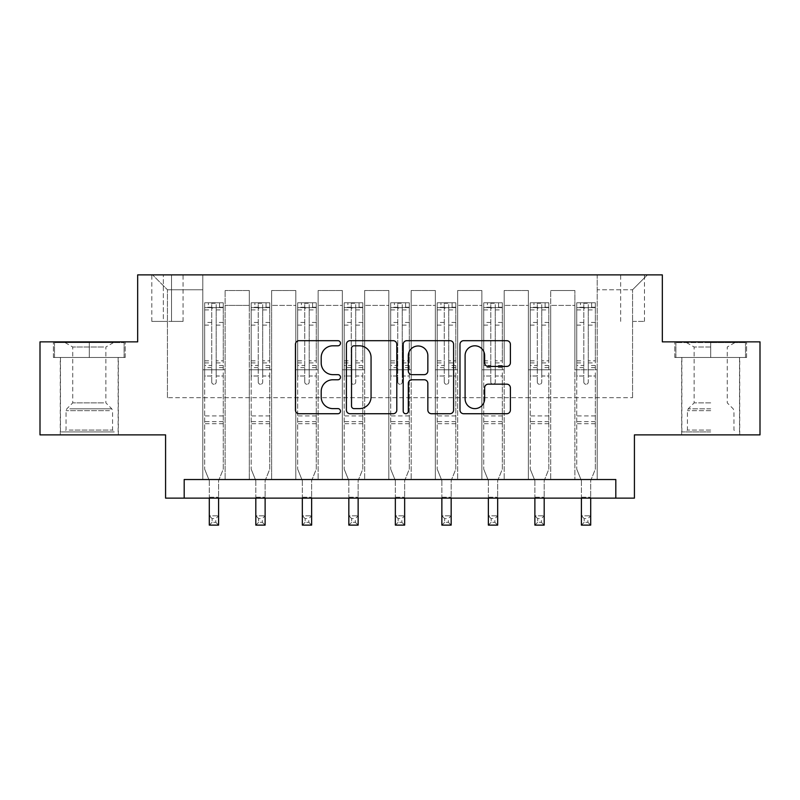 <?xml version="1.0" encoding="UTF-8"?>
<svg xmlns="http://www.w3.org/2000/svg" width="800" height="800" viewBox="0 0 800 800"><rect width="100%" height="100%" fill="white"/><g stroke="black" fill="none" stroke-linecap="round" stroke-linejoin="round"><path stroke-width="0.6" stroke-dasharray="4 3" d="M340.47 343.24A2.56 2.56 0 0 0 337.91 340.69L299.1 340.69A3.65 3.65 0 0 0 295.45 344.34L295.45 410.08A3.65 3.65 0 0 0 299.1 413.73L337.91 413.73A2.56 2.56 0 0 0 340.47 411.18A2.56 2.56 0 0 0 337.91 408.62L332.89 408.62A11.69 11.69 0 0 1 321.2 396.93L321.2 391.45A11.69 11.69 0 0 1 332.89 379.77L337.91 379.77A2.56 2.56 0 0 0 340.47 377.21A2.56 2.56 0 0 0 337.91 374.65L332.89 374.65A11.69 11.69 0 0 1 321.2 362.97L321.2 357.49A11.69 11.69 0 0 1 332.89 345.8L337.91 345.8A2.56 2.56 0 0 0 340.47 343.24M710.7 357.49L674.79 357.49L746.6 357.49L710.7 357.49L710.7 341.86L746.6 341.86L674.79 341.86L710.7 341.86L710.7 357.49L681.86 357.49L745.49 357.49L675.91 357.49L739.53 357.49L710.7 357.49L710.7 342.6L745.49 342.6L675.91 342.6L710.7 342.6L686.51 342.6L710.7 342.6L710.7 357.49M710.7 434.88L681.67 434.88L710.7 434.88M632.56 274.88L644.47 274.88L632.56 274.88M632.56 321.4L644.47 321.4L632.56 321.4M89.3 357.49L125.21 357.49L53.4 357.49L89.3 357.49L89.3 341.86L125.21 341.86L53.4 341.86L89.3 341.86L89.3 357.49L54.51 357.49L124.09 357.49L89.3 357.49L89.3 342.6L54.51 342.6L124.09 342.6L89.3 342.6L89.3 357.49M89.3 434.88L118.33 434.88L89.3 434.88M760 341.86L760 434.88L634.42 434.88L634.42 498.14L165.58 498.14L165.58 434.88L40 434.88L40 341.86L137.67 341.86L137.67 274.88L662.33 274.88L662.33 341.86L760 341.86M184.19 498.14L184.19 479.53L184.19 498.14L184.19 479.53L615.81 479.53L184.19 479.53L615.81 479.53L615.81 498.14M202.79 479.53L225.12 479.53L202.79 479.53L225.12 479.53L202.79 479.53L202.79 274.88L152.56 274.88L647.44 274.88L597.21 274.88L597.21 479.53L574.88 479.53L597.21 479.53L574.88 479.53L597.21 479.53L597.21 274.88L597.21 369.77L597.21 289.77L632.56 289.77L597.21 289.77L597.21 274.88L202.79 274.88L202.79 369.77L225.12 369.77L225.12 305.4L225.12 479.53L225.12 290.51L225.12 479.53L225.12 369.77L202.79 369.77L202.79 289.77L167.44 289.77L202.79 289.77L202.79 274.88L202.79 479.53M249.3 479.53L271.63 479.53L249.3 479.53L271.63 479.53L249.3 479.53L249.3 290.51L225.12 290.51L249.3 290.51L249.3 479.53L249.3 369.77L271.63 369.77L271.63 305.4L271.63 479.53L271.63 290.51L271.63 479.53L271.63 369.77L249.3 369.77L249.3 305.4L249.3 479.53M295.81 479.53L318.14 479.53L295.81 479.53L318.14 479.53L295.81 479.53L295.81 290.51L271.63 290.51L271.63 305.4L271.63 290.51L295.81 290.51L295.81 479.53L295.81 369.77L318.14 369.77L318.14 305.4L318.14 479.53L318.14 290.51L318.14 479.53L318.14 369.77L295.81 369.77L295.81 305.4L295.81 369.77L318.14 369.77L295.81 369.77L295.81 479.53M342.33 479.53L364.65 479.53L342.33 479.53L364.65 479.53L342.33 479.53L342.33 290.51L318.14 290.51L318.14 305.4L318.14 290.51L342.33 290.51L342.33 479.53L342.33 369.77L364.65 369.77L364.65 305.4L364.65 479.53L364.65 290.51L364.65 479.53L364.65 369.77L342.33 369.77L342.33 305.4L342.33 369.77L364.65 369.77L342.33 369.77L342.33 479.53M388.84 479.53L411.16 479.53L388.84 479.53L411.16 479.53L388.84 479.53L388.84 290.51L364.65 290.51L364.65 305.4L364.65 290.51L388.84 290.51L388.84 479.53L388.84 369.77L411.16 369.77L411.16 305.4L411.16 479.53L411.16 290.51L411.16 479.53L411.16 369.77L388.84 369.77L388.84 305.4L388.84 369.77L411.16 369.77L388.84 369.77L388.84 479.53M435.35 479.53L457.67 479.53L435.35 479.53L457.67 479.53L435.35 479.53L435.35 290.51L411.16 290.51L411.16 305.4L411.16 290.51L435.35 290.51L435.35 479.53L435.35 369.77L457.67 369.77L457.67 305.4L457.67 479.53L457.67 290.51L457.67 479.53L457.67 369.77L435.35 369.77L435.35 305.4L435.35 369.77L457.67 369.77L435.35 369.77L435.35 479.53M481.86 479.53L504.19 479.53L481.86 479.53L504.19 479.53L481.86 479.53L481.86 290.51L457.67 290.51L457.67 305.4L457.67 290.51L481.86 290.51L481.86 479.53L481.86 369.77L504.19 369.77L504.19 305.4L504.19 479.53L504.19 290.51L504.19 479.53L504.19 369.77L481.86 369.77L481.86 305.4L481.86 369.77L504.19 369.77L481.86 369.77L481.86 479.53M528.37 479.53L550.7 479.53L528.37 479.53L550.7 479.53L528.37 479.53L528.37 290.51L504.19 290.51L504.19 305.4L504.19 290.51L528.37 290.51L528.37 479.53L528.37 369.77L550.7 369.77L550.7 305.4L550.7 479.53L550.7 290.51L550.7 479.53L550.7 369.77L528.37 369.77L528.37 305.4L528.37 369.77L550.7 369.77L528.37 369.77L528.37 479.53M163.35 274.88L151.81 274.88L163.35 274.88L163.35 321.4L151.81 321.4L171.53 321.4L163.35 321.4L163.35 274.88M171.53 274.88L183.07 274.88L171.53 274.88L171.53 321.4L183.07 321.4L171.53 321.4L171.53 274.88M167.44 397.67L167.44 289.77L152.56 274.88L167.44 289.77L167.44 397.67L632.56 397.67L167.44 397.67M632.56 397.67L632.56 289.77L632.56 397.67M574.88 369.77L597.21 369.77L597.21 479.53L597.21 369.77L574.88 369.77L574.88 305.4L574.88 369.77L597.21 369.77L574.88 369.77L574.88 479.53L574.88 290.51L550.7 290.51L550.7 305.4L550.7 290.51L574.88 290.51L574.88 479.53L574.88 369.77M202.79 369.77L225.12 369.77L202.79 369.77M249.3 290.51L225.12 290.51L249.3 290.51L249.3 305.4L249.3 290.51M249.3 369.77L271.63 369.77L249.3 369.77M295.81 305.4L295.81 290.51L295.81 305.4L271.63 305.4L295.81 305.4M342.33 305.4L342.33 290.51L342.33 305.4L318.14 305.4L342.33 305.4M388.84 305.4L388.84 290.51L388.84 305.4L364.65 305.4L388.84 305.4M435.35 305.4L435.35 290.51L435.35 305.4L411.16 305.4L435.35 305.4M481.86 305.4L481.86 290.51L481.86 305.4L457.67 305.4L481.86 305.4M528.37 305.4L528.37 290.51L528.37 305.4L504.19 305.4L528.37 305.4M574.88 305.4L574.88 290.51L574.88 305.4L550.7 305.4L574.88 305.4M295.81 290.51L271.63 290.51L295.81 290.51M342.33 290.51L318.14 290.51L342.33 290.51M388.84 290.51L364.65 290.51L388.84 290.51M435.35 290.51L411.16 290.51L435.35 290.51M481.86 290.51L457.67 290.51L481.86 290.51M528.37 290.51L504.19 290.51L528.37 290.51M574.88 290.51L550.7 290.51L574.88 290.51M647.44 274.88L632.56 289.77L647.44 274.88M53.4 357.49L53.4 341.86L53.4 357.49M125.21 357.49L125.21 341.86L125.21 357.49M746.6 357.49L746.6 341.86L746.6 357.49M674.79 357.49L674.79 341.86L674.79 357.49M396.8 410.08L396.8 344.34A3.65 3.65 0 0 0 393.15 340.69L350.05 340.69A3.65 3.65 0 0 0 346.4 344.34L346.4 410.08A3.65 3.65 0 0 0 350.05 413.73L393.15 413.73A3.65 3.65 0 0 0 396.8 410.08M354.07 345.8A2.56 2.56 0 0 0 351.52 348.36L351.52 406.06A2.56 2.56 0 0 0 354.07 408.62L359.37 408.62A11.69 11.69 0 0 0 371.06 396.93L371.06 357.49A11.69 11.69 0 0 0 359.37 345.8L354.07 345.8M406.85 340.69L449.95 340.69A3.65 3.65 0 0 1 453.6 344.34L453.6 410.08A3.65 3.65 0 0 1 449.95 413.73L431.5 413.73A3.65 3.65 0 0 1 427.85 410.08L427.85 383.42A3.65 3.65 0 0 0 424.2 379.77L411.96 379.77A3.65 3.65 0 0 0 408.31 383.42L408.31 411.18A2.56 2.56 0 0 1 405.75 413.73A2.56 2.56 0 0 1 403.2 411.18L403.2 344.34A3.65 3.65 0 0 1 406.85 340.69M427.85 355.75A9.77 9.77 0 0 0 418.08 345.98A9.77 9.77 0 0 0 408.31 355.75L408.31 371A3.65 3.65 0 0 0 411.96 374.65L424.2 374.65A3.65 3.65 0 0 0 427.85 371L427.85 355.75M488.3 366.43L506.74 366.43A3.65 3.65 0 0 0 510.39 362.78L510.39 344.34A3.65 3.65 0 0 0 506.74 340.69L463.64 340.69A3.65 3.65 0 0 0 459.99 344.34L459.99 410.08A3.65 3.65 0 0 0 463.64 413.73L506.74 413.73A3.65 3.65 0 0 0 510.39 410.08L510.39 387.8A3.65 3.65 0 0 0 506.74 384.15L488.3 384.15A3.65 3.65 0 0 0 484.64 387.8L484.64 398.85A9.77 9.77 0 0 1 474.87 408.62A9.77 9.77 0 0 1 465.1 398.85L465.1 355.57A9.77 9.77 0 0 1 474.87 345.8A9.77 9.77 0 0 1 484.64 355.57L484.64 362.78A3.65 3.65 0 0 0 488.3 366.43M211.72 382.05A2.23 2.23 89.4 0 0 213.95 384.28A2.23 2.23 -90.6 0 1 211.72 382.05L211.72 376.01L211.72 382.05M219.53 302.79L219.53 307.63L223.26 307.63L223.26 302.79L204.65 302.79L204.65 469.12L204.65 376.01L211.72 376.01L211.72 365.48L204.65 365.48M204.65 302.79L204.65 376.01L211.72 376.01L211.72 308.6C213.21 307.31 214.69 307.31 216.19 308.6L216.19 360.82L223.26 360.82L223.26 469.12L218.6 480.63L218.6 497.21L218.6 480.63L223.26 469.12L223.26 376.01L216.19 376.01L216.19 382.05A2.23 2.23 -90.6 0 1 213.95 384.28A2.23 2.23 89.4 0 0 216.19 382.05L216.19 360.82M223.26 307.63L223.26 360.82M223.26 302.79L223.26 376.01L216.19 376.01L216.19 303.25L211.72 303.25L211.72 365.48M219.53 307.63L208.37 307.63L208.37 302.79M204.65 307.63L208.37 307.63M209.3 480.63L209.3 497.21L209.3 480.63L204.65 469.12L209.3 480.63M223.16 302.79L204.74 302.79L223.16 302.79M204.74 307.63L223.16 307.63L204.74 307.63M223.26 423.72L204.65 423.72M209.3 498.14L209.3 515.81L218.6 515.81L209.3 515.81L209.3 525.12L218.6 525.12L218.6 515.81L215.81 518.6L215.81 522.33L212.09 522.33L212.09 518.6L215.81 518.6M218.6 498.14L218.6 515.81M218.6 525.12L215.81 522.33M212.09 522.33L209.3 525.12M212.09 518.6L209.3 515.81M216.19 308.6L216.19 303.25M211.72 308.6L211.72 303.25L211.72 308.6M258.23 382.05A2.23 2.23 89.4 0 0 260.47 384.28A2.23 2.23 -90.6 0 1 258.23 382.05L258.23 376.01L258.23 382.05M266.05 302.79L266.05 307.63L269.77 307.63L269.77 302.79L251.16 302.79L251.16 469.12L251.16 376.01L258.23 376.01L258.23 365.48L251.16 365.48M251.16 302.79L251.16 376.01L258.23 376.01L258.23 308.6C259.72 307.31 261.21 307.31 262.7 308.6L262.7 360.82L269.77 360.82L269.77 469.12L265.12 480.63L265.12 497.21L265.12 480.63L269.77 469.12L269.77 376.01L262.7 376.01L262.7 382.05A2.23 2.23 -90.6 0 1 260.47 384.28A2.23 2.23 89.4 0 0 262.7 382.05L262.7 360.82M269.77 307.63L269.77 360.82M269.77 302.79L269.77 376.01L262.7 376.01L262.7 303.25L258.23 303.25L258.23 365.48M266.05 307.63L254.88 307.63L254.88 302.79M251.16 307.63L254.88 307.63M255.81 480.63L255.81 497.21L255.81 480.63L251.16 469.12L255.81 480.63M269.67 302.79L251.26 302.79L269.67 302.79M251.26 307.63L269.67 307.63L251.26 307.63M269.77 423.72L251.16 423.72M255.81 498.14L255.81 515.81L265.12 515.81L255.81 515.81L255.81 525.12L265.12 525.12L265.12 515.81L262.33 518.6L262.33 522.33L258.6 522.33L258.6 518.6L262.33 518.6M265.12 498.14L265.12 515.81M265.12 525.12L262.33 522.33M258.6 522.33L255.81 525.12M258.6 518.6L255.81 515.81M262.7 308.6L262.7 303.25M258.23 308.6L258.23 303.25L258.23 308.6M304.74 382.05A2.23 2.23 89.4 0 0 306.98 384.28A2.23 2.23 -90.6 0 1 304.74 382.05L304.74 376.01L304.74 382.05M312.56 302.79L312.56 307.63L316.28 307.63L316.28 302.79L297.67 302.79L297.67 469.12L297.67 376.01L304.74 376.01L304.74 365.48L297.67 365.48M297.67 302.79L297.67 376.01L304.74 376.01L304.74 308.6C306.23 307.31 307.72 307.31 309.21 308.6L309.21 360.82L316.28 360.82L316.28 469.12L311.63 480.63L311.63 497.21L311.63 480.63L316.28 469.12L316.28 376.01L309.21 376.01L309.21 382.05A2.23 2.23 -90.6 0 1 306.98 384.28A2.23 2.23 89.4 0 0 309.21 382.05L309.21 360.82M316.28 307.63L316.28 360.82M316.28 302.79L316.28 376.01L309.21 376.01L309.21 303.25L304.74 303.25L304.74 365.48M312.56 307.63L301.4 307.63L301.4 302.79M297.67 307.63L301.4 307.63M302.33 480.63L302.33 497.21L302.33 480.63L297.67 469.12L302.33 480.63M316.19 302.79L297.77 302.79L316.19 302.79M297.77 307.63L316.19 307.63L297.77 307.63M316.28 423.72L297.67 423.72M302.33 498.14L302.33 515.81L311.63 515.81L302.33 515.81L302.33 525.12L311.63 525.12L311.63 515.81L308.84 518.6L308.84 522.33L305.12 522.33L305.12 518.6L308.84 518.6M311.63 498.14L311.63 515.81M311.63 525.12L308.84 522.33M305.12 522.33L302.33 525.12M305.12 518.6L302.33 515.81M309.21 308.6L309.21 303.25M304.74 308.6L304.74 303.25L304.74 308.6M351.26 382.05A2.23 2.23 89.4 0 0 353.49 384.28A2.23 2.23 -90.6 0 1 351.26 382.05L351.26 376.01L351.26 382.05M359.07 302.79L359.07 307.63L362.79 307.63L362.79 302.79L344.19 302.79L344.19 469.12L344.19 376.01L351.26 376.01L351.26 365.48L344.19 365.48M344.19 302.79L344.19 376.01L351.26 376.01L351.26 308.6C352.74 307.31 354.23 307.31 355.72 308.6L355.72 360.82L362.79 360.82L362.79 469.12L358.14 480.63L358.14 497.21L358.14 480.63L362.79 469.12L362.79 376.01L355.72 376.01L355.72 382.05A2.23 2.23 -90.6 0 1 353.49 384.28A2.23 2.23 89.4 0 0 355.72 382.05L355.72 360.82M362.79 307.63L362.79 360.82M362.79 302.79L362.79 376.01L355.72 376.01L355.72 303.25L351.26 303.25L351.26 365.48M359.07 307.63L347.91 307.63L347.91 302.79M344.19 307.63L347.91 307.63M348.84 480.63L348.84 497.21L348.84 480.63L344.19 469.12L348.84 480.63M362.7 302.79L344.28 302.79L362.7 302.79M344.28 307.63L362.7 307.63L344.28 307.63M362.79 423.72L344.19 423.72M348.84 498.14L348.84 515.81L358.14 515.81L348.84 515.81L348.84 525.12L358.14 525.12L358.14 515.81L355.35 518.6L355.35 522.33L351.63 522.33L351.63 518.6L355.35 518.6M358.14 498.14L358.14 515.81M358.14 525.12L355.35 522.33M351.63 522.33L348.84 525.12M351.63 518.6L348.84 515.81M355.72 308.6L355.72 303.25M351.26 308.6L351.26 303.25L351.26 308.6M397.77 382.05A2.23 2.23 89.4 0 0 400 384.28A2.23 2.23 -90.6 0 1 397.77 382.05L397.77 376.01L397.77 382.05M405.58 302.79L405.58 307.63L409.3 307.63L409.3 302.79L390.7 302.79L390.7 469.12L390.7 376.01L397.77 376.01L397.77 365.48L390.7 365.48M390.7 302.79L390.7 376.01L397.77 376.01L397.77 308.6C399.25 307.31 400.74 307.31 402.23 308.6L402.23 360.82L409.3 360.82L409.3 469.12L404.65 480.63L404.65 497.21L404.65 480.63L409.3 469.12L409.3 376.01L402.23 376.01L402.23 382.05A2.23 2.23 -90.6 0 1 400 384.28A2.23 2.23 89.4 0 0 402.23 382.05L402.23 360.82M409.3 307.63L409.3 360.82M409.3 302.79L409.3 376.01L402.23 376.01L402.23 303.25L397.77 303.25L397.77 365.48M405.58 307.63L394.42 307.63L394.42 302.79M390.7 307.63L394.42 307.63M395.35 480.63L395.35 497.21L395.35 480.63L390.7 469.12L395.35 480.63M409.21 302.79L390.79 302.79L409.21 302.79M390.79 307.63L409.21 307.63L390.79 307.63M409.3 423.72L390.7 423.72M395.35 498.14L395.35 515.81L404.65 515.81L395.35 515.81L395.35 525.12L404.65 525.12L404.65 515.81L401.86 518.6L401.86 522.33L398.14 522.33L398.14 518.6L401.86 518.6M404.65 498.14L404.65 515.81M404.65 525.12L401.86 522.33M398.14 522.33L395.35 525.12M398.14 518.6L395.35 515.81M402.23 308.6L402.23 303.25M397.77 308.6L397.77 303.25L397.77 308.6M111.05 431.91L64.19 431.91L111.05 431.91M69.16 430.05L112.56 430.05L69.16 430.05M110.25 342.6L65.12 342.6L110.25 342.6M103.64 347.01L72.74 347.01L103.64 347.01M103.64 402.88L72.74 402.88L103.64 402.88M114.28 431.91L60.47 431.91L114.28 431.91M114.28 357.49L60.47 357.49L114.28 357.49M54.51 357.49L54.51 342.6L54.51 357.49M124.09 357.49L124.09 342.6L124.09 357.49M710.7 431.91L681.86 431.91L710.7 431.91M710.7 430.05L687.44 430.05L710.7 430.05M710.7 347.01L694.14 347.01L710.7 347.01M710.7 402.88L694.14 402.88L710.7 402.88M675.91 357.49L675.91 342.6L675.91 357.49M745.49 357.49L745.49 342.6L745.49 357.49M444.28 382.05A2.23 2.23 89.4 0 0 446.51 384.28A2.23 2.23 -90.6 0 1 444.28 382.05L444.28 376.01L444.28 382.05M452.09 302.79L452.09 307.63L455.81 307.63L455.81 302.79L437.21 302.79L437.21 469.12L437.21 376.01L444.28 376.01L444.28 365.48L437.21 365.48M437.21 302.79L437.21 376.01L444.28 376.01L444.28 308.6C445.76 307.31 447.25 307.31 448.74 308.6L448.74 360.82L455.81 360.82L455.81 469.12L451.16 480.63L451.16 497.21L451.16 480.63L455.81 469.12L455.81 376.01L448.74 376.01L448.74 382.05A2.23 2.23 -90.6 0 1 446.51 384.28A2.23 2.23 89.4 0 0 448.74 382.05L448.74 360.82M455.81 307.63L455.81 360.82M455.81 302.79L455.81 376.01L448.74 376.01L448.74 303.25L444.28 303.25L444.28 365.48M452.09 307.63L440.93 307.63L440.93 302.79M437.21 307.63L440.93 307.63M441.86 480.63L441.86 497.21L441.86 480.63L437.21 469.12L441.86 480.63M455.72 302.79L437.3 302.79L455.72 302.79M437.3 307.63L455.72 307.63L437.3 307.63M455.81 423.72L437.21 423.72M441.86 498.14L441.86 515.81L451.16 515.81L441.86 515.81L441.86 525.12L451.16 525.12L451.16 515.81L448.37 518.6L448.37 522.33L444.65 522.33L444.65 518.6L448.37 518.6M451.16 498.14L451.16 515.81M451.16 525.12L448.37 522.33M444.65 522.33L441.86 525.12M444.65 518.6L441.86 515.81M448.74 308.6L448.74 303.25M444.28 308.6L444.28 303.25L444.28 308.6M490.79 382.05A2.23 2.23 89.4 0 0 493.02 384.28A2.23 2.23 -90.6 0 1 490.79 382.05L490.79 376.01L490.79 382.05M498.6 302.79L498.6 307.63L502.33 307.63L502.33 302.79L483.72 302.79L483.72 469.12L483.72 376.01L490.79 376.01L490.79 365.48L483.72 365.48M483.72 302.79L483.72 376.01L490.79 376.01L490.79 308.6C492.28 307.31 493.76 307.31 495.26 308.6L495.26 360.82L502.33 360.82L502.33 469.12L497.67 480.63L497.67 497.21L497.67 480.63L502.33 469.12L502.33 376.01L495.26 376.01L495.26 382.05A2.23 2.23 -90.6 0 1 493.02 384.28A2.23 2.23 89.4 0 0 495.26 382.05L495.26 360.82M502.33 307.63L502.33 360.82M502.33 302.79L502.33 376.01L495.26 376.01L495.26 303.25L490.79 303.25L490.79 365.48M498.6 307.63L487.44 307.63L487.44 302.79M483.72 307.63L487.44 307.63M488.37 480.63L488.37 497.21L488.37 480.63L483.72 469.12L488.37 480.63M502.23 302.79L483.81 302.79L502.23 302.79M483.81 307.63L502.23 307.63L483.81 307.63M502.33 423.72L483.72 423.72M488.37 498.14L488.37 515.81L497.67 515.81L488.37 515.81L488.37 525.12L497.67 525.12L497.67 515.81L494.88 518.6L494.88 522.33L491.16 522.33L491.16 518.6L494.88 518.6M497.67 498.14L497.67 515.81M497.67 525.12L494.88 522.33M491.16 522.33L488.37 525.12M491.16 518.6L488.37 515.81M495.26 308.6L495.26 303.25M490.79 308.6L490.79 303.25L490.79 308.6M537.3 382.05A2.23 2.23 89.4 0 0 539.53 384.28A2.23 2.23 -90.6 0 1 537.3 382.05L537.3 376.01L537.3 382.05M545.12 302.79L545.12 307.63L548.84 307.63L548.84 302.79L530.23 302.79L530.23 469.12L530.23 376.01L537.3 376.01L537.3 365.48L530.23 365.48M530.23 302.79L530.23 376.01L537.3 376.01L537.3 308.6C538.79 307.31 540.28 307.31 541.77 308.6L541.77 360.82L548.84 360.82L548.84 469.12L544.19 480.63L544.19 497.21L544.19 480.63L548.84 469.12L548.84 376.01L541.77 376.01L541.77 382.05A2.23 2.23 -90.6 0 1 539.53 384.28A2.23 2.23 89.4 0 0 541.77 382.05L541.77 360.82M548.84 307.63L548.84 360.82M548.84 302.79L548.84 376.01L541.77 376.01L541.77 303.25L537.3 303.25L537.3 365.48M545.12 307.63L533.95 307.63L533.95 302.79M530.23 307.63L533.95 307.63M534.88 480.63L534.88 497.21L534.88 480.63L530.23 469.12L534.88 480.63M548.74 302.79L530.33 302.79L548.74 302.79M530.33 307.63L548.74 307.63L530.33 307.63M548.84 423.72L530.23 423.72M534.88 498.14L534.88 515.81L544.19 515.81L534.88 515.81L534.88 525.12L544.19 525.12L544.19 515.81L541.4 518.6L541.4 522.33L537.67 522.33L537.67 518.6L541.4 518.6M544.19 498.14L544.19 515.81M544.19 525.12L541.4 522.33M537.67 522.33L534.88 525.12M537.67 518.6L534.88 515.81M541.77 308.6L541.77 303.25M537.3 308.6L537.3 303.25L537.3 308.6M583.81 382.05A2.23 2.23 89.4 0 0 586.05 384.28A2.23 2.23 -90.6 0 1 583.81 382.05L583.81 376.01L583.81 382.05M591.63 302.79L591.63 307.63L595.35 307.63L595.35 302.79L576.74 302.79L576.74 469.12L576.74 376.01L583.81 376.01L583.81 365.48L576.74 365.48M576.74 302.79L576.74 376.01L583.81 376.01L583.81 308.6C585.3 307.31 586.79 307.31 588.28 308.6L588.28 360.82L595.35 360.82L595.35 469.12L590.7 480.63L590.7 497.21L590.7 480.63L595.35 469.12L595.35 376.01L588.28 376.01L588.28 382.05A2.23 2.23 -90.6 0 1 586.05 384.28A2.23 2.23 89.4 0 0 588.28 382.05L588.28 360.82M595.35 307.63L595.35 360.82M595.35 302.79L595.35 376.01L588.28 376.01L588.28 303.25L583.81 303.25L583.81 365.48M591.63 307.63L580.47 307.63L580.47 302.79M576.74 307.63L580.47 307.63M581.4 480.63L581.4 497.21L581.4 480.63L576.74 469.12L581.4 480.63M595.26 302.79L576.84 302.79L595.26 302.79M576.84 307.63L595.26 307.63L576.84 307.63M595.35 423.72L576.74 423.72M581.4 498.14L581.4 515.81L590.7 515.81L581.4 515.81L581.4 525.12L590.7 525.12L590.7 515.81L587.91 518.6L587.91 522.33L584.19 522.33L584.19 518.6L587.91 518.6M590.7 498.14L590.7 515.81M590.7 525.12L587.91 522.33M584.19 522.33L581.4 525.12M584.19 518.6L581.4 515.81M588.28 308.6L588.28 303.25M583.81 308.6L583.81 303.25L583.81 308.6M249.3 305.4L225.12 305.4L249.3 305.4M211.72 322.45L204.65 322.45M204.65 325.1L211.72 325.1M204.65 360.82L211.72 360.82M223.26 415.91L204.65 415.91M209.3 497.21L218.6 497.21L209.3 497.21M211.72 367.59L204.65 367.59M223.26 367.59L216.19 367.59M204.65 362.93L211.72 362.93M216.19 362.93L223.26 362.93M223.26 365.48L216.19 365.48M223.26 322.45L216.19 322.45M216.19 325.1L223.26 325.1M211.72 307.24L204.65 307.24M204.65 309.9L211.72 309.9M223.26 307.24L216.19 307.24M216.19 309.9L223.26 309.9M223.26 421.62L204.65 421.62M258.23 322.45L251.16 322.45M251.16 325.1L258.23 325.1M251.16 360.82L258.23 360.82M269.77 415.91L251.16 415.91M255.81 497.21L265.12 497.21L255.81 497.21M258.23 367.59L251.16 367.59M269.77 367.59L262.7 367.59M251.16 362.93L258.23 362.93M262.7 362.93L269.77 362.93M269.77 365.48L262.7 365.48M269.77 322.45L262.7 322.45M262.7 325.1L269.77 325.1M258.23 307.24L251.16 307.24M251.16 309.9L258.23 309.9M269.77 307.24L262.7 307.24M262.7 309.9L269.77 309.9M269.77 421.62L251.16 421.62M304.74 322.45L297.67 322.45M297.67 325.1L304.74 325.1M297.67 360.82L304.74 360.82M316.28 415.91L297.67 415.91M302.33 497.21L311.63 497.21L302.33 497.21M304.74 367.59L297.67 367.59M316.28 367.59L309.21 367.59M297.67 362.93L304.74 362.93M309.21 362.93L316.28 362.93M316.28 365.48L309.21 365.48M316.28 322.45L309.21 322.45M309.21 325.1L316.28 325.1M304.74 307.24L297.67 307.24M297.67 309.9L304.74 309.9M316.28 307.24L309.21 307.24M309.21 309.9L316.28 309.9M316.28 421.62L297.67 421.62M351.26 322.45L344.19 322.45M344.19 325.1L351.26 325.1M344.19 360.82L351.26 360.82M362.79 415.91L344.19 415.91M348.84 497.21L358.14 497.21L348.84 497.21M351.26 367.59L344.19 367.59M362.79 367.59L355.72 367.59M344.19 362.93L351.26 362.93M355.72 362.93L362.79 362.93M362.79 365.48L355.72 365.48M362.79 322.45L355.72 322.45M355.72 325.1L362.79 325.1M351.26 307.24L344.19 307.24M344.19 309.9L351.26 309.9M362.79 307.24L355.72 307.24M355.72 309.9L362.79 309.9M362.79 421.62L344.19 421.62M397.77 322.45L390.7 322.45M390.7 325.1L397.77 325.1M390.7 360.82L397.77 360.82M409.3 415.91L390.7 415.91M395.35 497.21L404.65 497.21L395.35 497.21M397.77 367.59L390.7 367.59M409.3 367.59L402.23 367.59M390.7 362.93L397.77 362.93M402.23 362.93L409.3 362.93M409.3 365.48L402.23 365.48M409.3 322.45L402.23 322.45M402.23 325.1L409.3 325.1M397.77 307.24L390.7 307.24M390.7 309.9L397.77 309.9M409.3 307.24L402.23 307.24M402.23 309.9L409.3 309.9M409.3 421.62L390.7 421.62M109.44 410.66L66.05 410.66L109.44 410.66M69.82 408.82L111.8 408.82L69.82 408.82M710.7 410.66L687.44 410.66L710.7 410.66M710.7 408.82L688.2 408.82L710.7 408.82M444.28 322.45L437.21 322.45M437.21 325.1L444.28 325.1M437.21 360.82L444.28 360.82M455.81 415.91L437.21 415.91M441.86 497.21L451.16 497.21L441.86 497.21M444.28 367.59L437.21 367.59M455.81 367.59L448.74 367.59M437.21 362.93L444.28 362.93M448.74 362.93L455.81 362.93M455.81 365.48L448.74 365.48M455.81 322.45L448.74 322.45M448.74 325.1L455.81 325.1M444.28 307.24L437.21 307.24M437.21 309.9L444.28 309.9M455.81 307.24L448.74 307.24M448.74 309.9L455.81 309.9M455.81 421.62L437.21 421.62M490.79 322.45L483.72 322.45M483.72 325.1L490.79 325.1M483.72 360.82L490.79 360.82M502.33 415.91L483.72 415.91M488.37 497.21L497.67 497.21L488.37 497.21M490.79 367.59L483.72 367.59M502.33 367.59L495.26 367.59M483.72 362.93L490.79 362.93M495.26 362.93L502.33 362.93M502.33 365.48L495.26 365.48M502.33 322.45L495.26 322.45M495.26 325.1L502.33 325.1M490.79 307.24L483.72 307.24M483.72 309.9L490.79 309.9M502.33 307.24L495.26 307.24M495.26 309.9L502.33 309.9M502.33 421.62L483.72 421.62M537.3 322.45L530.23 322.45M530.23 325.1L537.3 325.1M530.23 360.82L537.3 360.82M548.84 415.91L530.23 415.91M534.88 497.21L544.19 497.21L534.88 497.21M537.3 367.59L530.23 367.59M548.84 367.59L541.77 367.59M530.23 362.93L537.3 362.93M541.77 362.93L548.84 362.93M548.84 365.48L541.77 365.48M548.84 322.45L541.77 322.45M541.77 325.1L548.84 325.1M537.3 307.24L530.23 307.24M530.23 309.9L537.3 309.9M548.84 307.24L541.77 307.24M541.77 309.9L548.84 309.9M548.84 421.62L530.23 421.62M583.81 322.45L576.74 322.45M576.74 325.1L583.81 325.1M576.74 360.82L583.81 360.82M595.35 415.91L576.74 415.91M581.4 497.21L590.7 497.21L581.4 497.21M583.81 367.59L576.74 367.59M595.35 367.59L588.28 367.59M576.74 362.93L583.81 362.93M588.28 362.93L595.35 362.93M595.35 365.48L588.28 365.48M595.35 322.45L588.28 322.45M588.28 325.1L595.35 325.1M583.81 307.24L576.74 307.24M576.74 309.9L583.81 309.9M595.35 307.24L588.28 307.24M588.28 309.9L595.35 309.9M595.35 421.62L576.74 421.62M681.67 434.88L681.67 357.49M620.65 321.4L620.65 274.88M60.28 434.88L60.28 357.49M118.33 434.88L118.33 357.49M151.81 321.4L151.81 274.88M183.07 321.4L183.07 274.88M644.47 321.4L644.47 274.88M739.72 434.88L739.72 357.49M65.12 342.6L72.74 347.01L72.74 402.88L66.81 408.82L66.05 410.66L66.05 430.05L64.19 431.91M118.14 431.91L118.14 357.49M60.47 431.91L60.47 357.49M113.49 342.6L105.86 347.01L105.86 402.88L111.8 408.82L112.56 410.66L112.56 430.05L114.42 431.91M734.88 342.6L727.26 347.01L727.26 402.88L733.19 408.82L733.95 410.66L733.95 430.05L735.81 431.91M681.86 431.91L681.86 357.49M739.53 431.91L739.53 357.49M686.51 342.6L694.14 347.01L694.14 402.88L688.2 408.82L687.44 410.66L687.44 430.05L685.58 431.91"/><path stroke-width="1.2" d="M340.47 343.24A2.56 2.56 0 0 0 337.91 340.69L299.1 340.69A3.65 3.65 0 0 0 295.45 344.34L295.45 410.08A3.65 3.65 0 0 0 299.1 413.73L337.91 413.73A2.56 2.56 0 0 0 340.47 411.18A2.56 2.56 0 0 0 337.91 408.62L332.89 408.62A11.69 11.69 0 0 1 321.2 396.93L321.2 391.45A11.69 11.69 0 0 1 332.89 379.77L337.91 379.77A2.56 2.56 0 0 0 340.47 377.21A2.56 2.56 0 0 0 337.91 374.65L332.89 374.65A11.69 11.69 0 0 1 321.2 362.97L321.2 357.49A11.69 11.69 0 0 1 332.89 345.8L337.91 345.8A2.56 2.56 0 0 0 340.47 343.24M506.74 366.43A3.65 3.65 0 0 0 510.39 362.78L510.39 344.34A3.65 3.65 0 0 0 506.74 340.69L463.64 340.69A3.65 3.65 0 0 0 459.99 344.34L459.99 410.08A3.65 3.65 0 0 0 463.64 413.73L506.74 413.73A3.65 3.65 0 0 0 510.39 410.08L510.39 387.8A3.65 3.65 0 0 0 506.74 384.15L488.3 384.15A3.65 3.65 0 0 0 484.64 387.8L484.64 398.85A9.77 9.77 0 0 1 474.87 408.62A9.77 9.77 0 0 1 465.1 398.85L465.1 355.57A9.77 9.77 0 0 1 474.87 345.8A9.77 9.77 0 0 1 484.64 355.57L484.64 362.78A3.65 3.65 0 0 0 488.3 366.43L506.74 366.43M615.81 498.14L634.42 498.14L634.42 434.88L760 434.88L760 341.86L662.33 341.86L662.33 274.88L137.67 274.88L137.67 341.86L40 341.86L40 434.88L165.58 434.88L165.58 498.14L615.81 498.14L615.81 479.53L184.19 479.53L184.19 498.14M396.8 344.34A3.65 3.65 0 0 0 393.15 340.69L350.05 340.69A3.65 3.65 0 0 0 346.4 344.34L346.4 410.08A3.65 3.65 0 0 0 350.05 413.73L393.15 413.73A3.65 3.65 0 0 0 396.8 410.08L396.8 344.34M406.85 340.69L449.95 340.69A3.65 3.65 0 0 1 453.6 344.34L453.6 410.08A3.65 3.65 0 0 1 449.95 413.73L431.5 413.73A3.65 3.65 0 0 1 427.85 410.08L427.85 383.42A3.65 3.65 0 0 0 424.2 379.77L411.96 379.77A3.65 3.65 0 0 0 408.31 383.42L408.31 411.18A2.56 2.56 0 0 1 405.75 413.73A2.56 2.56 0 0 1 403.2 411.18L403.2 344.34A3.65 3.65 0 0 1 406.85 340.69M354.07 345.8A2.56 2.56 0 0 0 351.52 348.36L351.52 406.06A2.56 2.56 0 0 0 354.07 408.62L359.37 408.62A11.69 11.69 0 0 0 371.06 396.93L371.06 357.49A11.69 11.69 0 0 0 359.37 345.8L354.07 345.8M427.85 355.75A9.77 9.77 0 0 0 418.08 345.98A9.77 9.77 0 0 0 408.31 355.75L408.31 371A3.65 3.65 0 0 0 411.96 374.65L424.2 374.65A3.65 3.65 0 0 0 427.85 371L427.85 355.75M209.3 498.14L209.3 525.12L218.6 525.12L218.6 498.14M255.81 498.14L255.81 525.12L265.12 525.12L265.12 498.14M302.33 498.14L302.33 525.12L311.63 525.12L311.63 498.14M348.84 498.14L348.84 525.12L358.14 525.12L358.14 498.14M395.35 498.14L395.35 525.12L404.65 525.12L404.65 498.14M441.86 498.14L441.86 525.12L451.16 525.12L451.16 498.14M488.37 498.14L488.37 525.12L497.67 525.12L497.67 498.14M534.88 498.14L534.88 525.12L544.19 525.12L544.19 498.14M581.4 498.14L581.4 525.12L590.7 525.12L590.7 498.14M209.3 525.12L218.6 525.12M255.81 525.12L265.12 525.12M302.33 525.12L311.63 525.12M348.84 525.12L358.14 525.12M395.35 525.12L404.65 525.12M441.86 525.12L451.16 525.12M488.37 525.12L497.67 525.12M534.88 525.12L544.19 525.12M581.4 525.12L590.7 525.12"/></g></svg>

